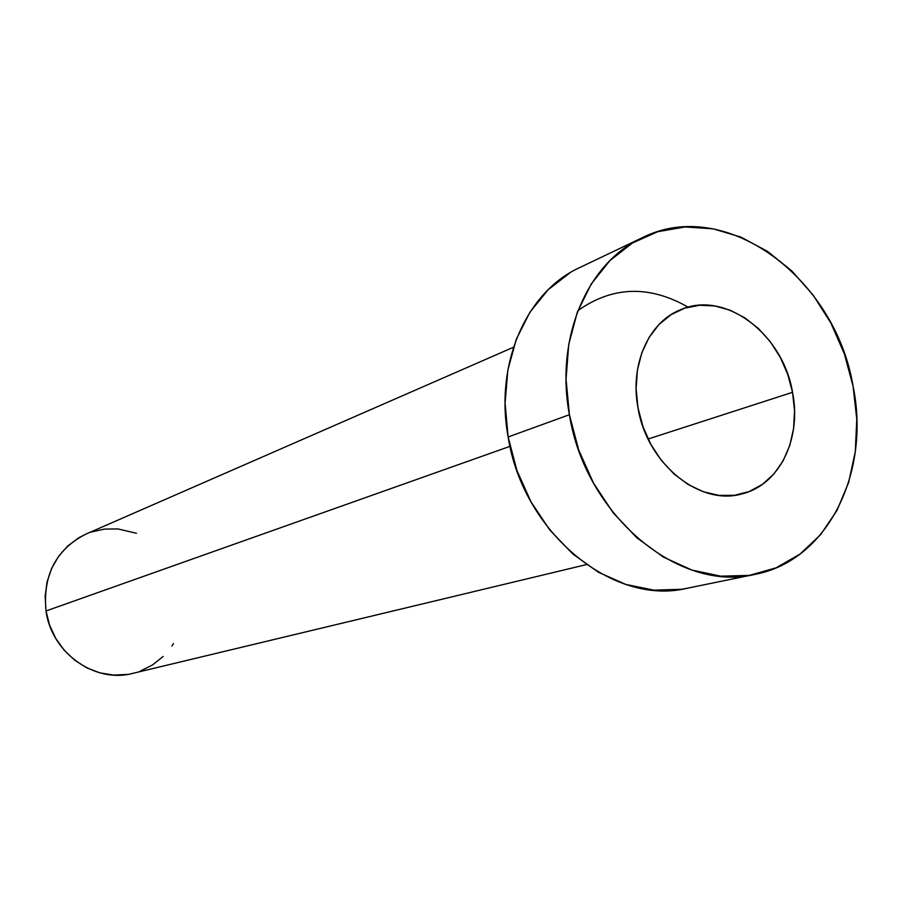 <?xml version="1.0" encoding="UTF-8"?>
<svg xmlns="http://www.w3.org/2000/svg" width="902" height="902" viewBox="0 0 902 902"><rect width="100%" height="100%" fill="white"/><g stroke="black" fill="none" stroke-linecap="round" stroke-linejoin="round"><path stroke-width="1.35" d="M792.542 392.314C801.822 438.282 779.689 484.656 742.391 493.777C700.132 506.631 646.959 463.91 637.985 407.828L642.968 426.646L650.861 444.404L661.335 460.381L673.941 473.933L688.17 484.532L703.425 491.77L719.097 495.39L734.555 495.299L749.201 491.545L762.494 484.318L773.939 473.933L783.128 460.832L789.746 445.509L793.591 428.563L794.527 410.613L792.542 392.314L787.728 374.33L780.253 357.305L770.376 341.858L758.447 328.542L744.894 317.865L730.203 310.232L714.891 305.97L699.535 305.259L684.719 308.18L671.02 314.674L658.979 324.528L649.102 337.393L641.807 352.806L637.41 370.147L636.113 388.739L637.985 407.828C629.686 364.588 648.741 322.059 680.638 309.69C725.039 289.903 783.037 334.022 792.542 392.314L648.11 439.015L792.542 392.314M513.486 347.247L85.915 534.097C56.025 549.442 42.732 575.059 46.013 610.97L510.002 446.343L46.013 610.97C51.527 652.913 94.969 683.615 132.65 673.399L586.401 564.607M569.399 414.717C554.933 337.731 587.484 262.55 642.111 237.79C725.208 195.621 835.308 277.861 853.078 386.236C870.847 472.4 827.878 560.627 755.008 574.371C679.15 593.088 585.342 515.628 569.399 414.717L508.13 436.974L569.399 414.717L566.05 379.065L568.734 344.463L577.269 312.351L591.193 284.062L609.853 260.667L632.392 243.033L657.817 231.69L685.114 226.954L713.178 228.837L740.982 237.136L767.523 251.387L791.888 271.017L813.254 295.236L830.945 323.175L844.362 353.866L853.078 386.236L856.776 419.204L855.299 451.643L848.658 482.423L836.988 510.431L820.628 534.638L800.085 554.053L776.036 567.854L749.303 575.386L720.89 576.186L691.879 570.064L663.455 557.132L636.835 537.795L613.146 512.764L593.471 483.044L578.667 449.884L569.399 414.717M641.525 238.072L579.434 267.714C526.373 291.797 494.555 363.72 508.13 436.974C523.013 532.981 613.236 606.381 686.963 588.296L754.591 574.45M687.425 588.205L681.427 589.288L653.86 590.145L625.785 584.428L598.342 572.206L572.68 553.884L549.916 530.15L531.041 501.929L516.902 470.427L508.13 436.974L505.086 403.025L507.86 370.012L516.271 339.344L529.891 312.261L548.078 289.801L569.985 272.787M173.466 643.577L171.921 645.956M163.161 656.464L152.551 664.921L140.453 670.998M127.317 674.437L113.663 675.091L100.009 672.892L86.885 667.897L74.821 660.298L64.324 650.376L55.8 638.526L49.61 625.21L46.013 610.97L45.145 596.369L47.039 582.015L51.594 568.474L58.619 556.275L67.83 545.89L78.824 537.727L86.209 533.961M91.17 532.067L104.384 529.102L117.948 528.922L136.461 533.274M688.136 307.165C649.293 284.998 612.559 286.137 577.934 310.604"/></g></svg>
